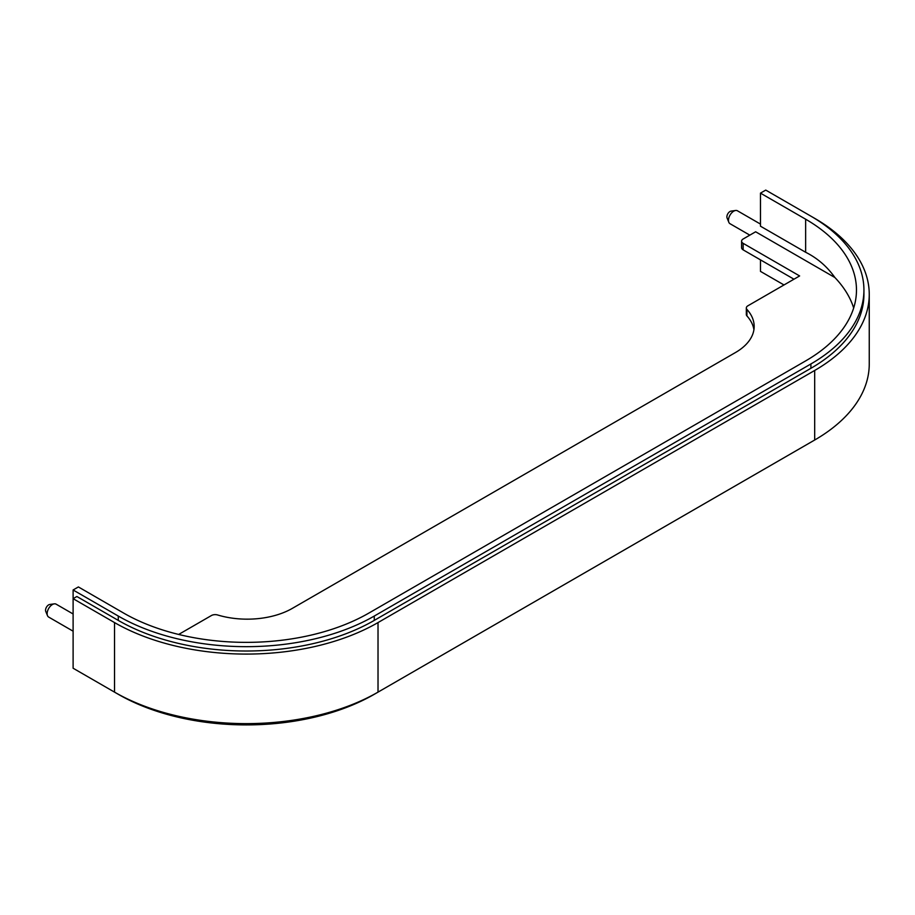 <?xml version="1.0" encoding="UTF-8"?>
<svg xmlns="http://www.w3.org/2000/svg" width="915" height="915" viewBox="0 0 915 915"><rect width="100%" height="100%" fill="white"/><g stroke="black" fill="none" stroke-linecap="round" stroke-linejoin="round"><path stroke-width="1.37" d="M853.672 308A173.541 100.192 0 0 0 834.892 277.531L755.641 231.781L743.152 238.998A5.318 3.077 0 0 0 741.596 241.171A5.318 3.077 0 0 0 743.152 243.344L799.619 275.941L747.887 305.804A5.318 3.077 0 0 0 746.331 307.978A5.318 3.077 0 0 0 746.926 309.396L746.926 315.927A63.878 36.886 0 0 1 753.926 329.72M178.654 634.45L211.422 615.532A5.318 3.077 0 0 1 217.644 614.983A63.878 36.886 0 0 0 292.354 608.361L735.466 352.538A63.878 36.886 0 0 0 754.166 326.461A63.878 36.886 0 0 0 746.926 309.396M746.331 307.978L746.331 314.497A5.318 3.077 0 0 0 746.926 315.927M741.596 241.171L741.596 247.691A5.318 3.077 0 0 0 743.152 249.864L793.968 279.201M863.932 290.066L863.932 294.413A180.998 104.504 180 0 1 810.907 368.299L374.258 620.404L374.258 616.058L810.907 363.953A180.998 104.504 180 0 0 863.932 290.066A180.998 104.504 180 0 0 810.907 216.169L765.741 190.091L760.468 193.134L805.646 219.211A173.541 100.192 180 0 1 856.474 290.066A173.541 100.192 180 0 1 805.646 360.91L368.985 613.016A173.541 100.192 180 0 1 123.548 613.016L78.381 586.938L73.109 589.981L73.109 598.673L76.871 596.5L118.287 620.404L118.287 616.058L73.109 589.981M114.524 692.129A186.328 107.57 180 0 0 378.021 692.129L378.021 622.577A186.328 107.57 180 0 1 114.524 622.577L73.109 598.673L73.109 668.225L114.524 692.129L114.524 622.577M760.468 259.86L760.468 271.378L783.995 284.954M760.468 193.134L760.468 226.188L805.646 252.266C817.358 258.122 827.114 266.551 834.892 277.531M811.033 216.237L814.682 218.342A186.328 107.57 180 0 1 869.25 294.413A186.328 107.57 180 0 1 814.682 370.472L378.021 622.577M869.25 294.413L869.25 363.953A186.328 107.57 180 0 1 814.682 440.024L814.682 370.472M378.021 692.129L814.682 440.024M374.258 620.404A180.998 104.504 180 0 1 118.287 620.404M374.258 616.058A180.998 104.504 180 0 1 118.287 616.058M811.033 442.128A180.998 104.504 180 0 1 810.907 442.197L374.258 694.302A180.998 104.504 180 0 1 118.287 694.302L73.109 668.225M749.82 235.144L730.021 223.718A7.457 4.3 -60 0 1 728.82 222.276L727.093 218.033A4.381 2.528 -60 0 1 727.791 213.824A4.381 2.528 -60 0 1 731.085 211.113L735.626 210.484A7.457 4.3 -60 0 1 737.467 210.805L760.468 224.083M728.82 222.276A7.457 4.3 -60 0 1 730.021 215.105A7.457 4.3 -60 0 1 735.626 210.484M73.109 631.19L48.678 617.076A7.457 4.3 -60 0 1 47.489 615.646L45.75 611.403A4.381 2.528 -60 0 1 46.448 607.194A4.381 2.528 -60 0 1 49.753 604.472L54.282 603.854A7.457 4.3 -60 0 1 56.135 604.175L73.109 613.976M47.489 615.646A7.457 4.3 -60 0 1 48.678 608.475A7.457 4.3 -60 0 1 54.282 603.854M805.646 219.211L805.646 252.266M810.907 368.299L810.907 363.953M743.152 243.344L743.152 249.864"/></g></svg>
